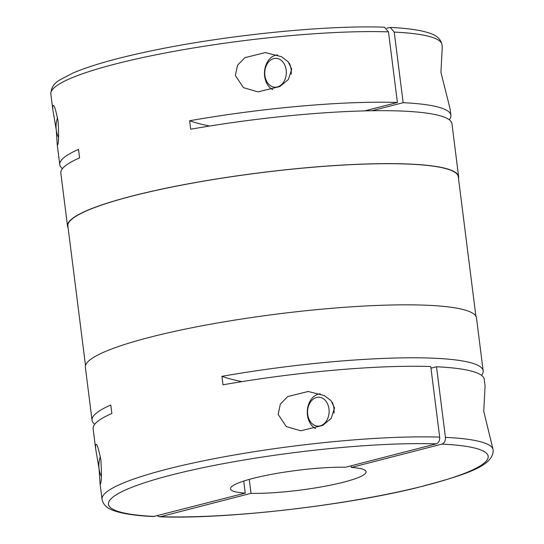<?xml version="1.0" encoding="UTF-8"?>
<svg xmlns="http://www.w3.org/2000/svg" width="544" height="544" viewBox="0 0 544 544"><rect width="100%" height="100%" fill="white"/><g stroke="black" fill="none" stroke-linecap="round" stroke-linejoin="round"><path stroke-width="0.82" d="M57.555 117.776A19.781 14.749 -87.7 0 0 56.243 129.826L52.809 109.609L52.734 106.026C53.788 103.544 55.57 108.603 58.072 121.21C58.895 134.946 58.752 142.834 57.637 144.86L57.412 145.336L57.27 144.894L56.243 129.826A19.781 14.749 -87.7 0 0 58.568 137.53M52.734 106.026L53.162 105.563M100.368 456.674A19.781 14.749 -87.7 0 0 99.056 468.731L95.622 448.508L95.547 444.931C96.608 442.449 98.382 447.508 100.885 460.115C101.708 473.851 101.565 481.739 100.456 483.766L100.225 484.242L100.082 483.8L99.056 468.731A19.781 14.749 -87.7 0 0 101.381 476.435M95.547 444.931L95.982 444.468M235.341 75.5L237.51 65.246L244.895 57.664L265.377 52.571L281.459 56.678L288.13 61.703L291.72 69.095L288.395 79.472L279.854 86.544L257.931 91.868L243.488 87.679L235.341 75.5M68.102 227.78A197.112 28.791 -7.2 0 1 67.524 226.1L60.833 173.142A197.112 28.791 -7.2 0 1 79.58 157.882L78.513 149.41A197.112 28.791 -7.2 0 0 59.765 164.669A197.112 28.791 -7.2 0 0 62.465 168.633M67.524 226.1A197.112 28.791 -7.2 0 1 191.06 183.314A197.112 28.791 -7.2 0 1 408.075 163.996A197.112 28.791 -7.2 0 1 458.633 176.691A197.112 28.791 -7.2 0 1 458.497 178.459M52.809 109.609L50.844 94.064A197.112 28.791 -7.2 0 1 172.394 51.646A197.112 28.791 -7.2 0 1 388.484 31.858L397.406 102.462A197.112 28.791 -7.2 0 0 189.625 120.754L190.692 129.227A197.112 28.791 -7.2 0 1 401.384 111.044A197.112 28.791 -7.2 0 1 451.948 123.733L458.633 176.691M85.503 365.534L67.884 226.052A196.751 28.744 -7.2 0 1 191.189 183.348A196.751 28.744 -7.2 0 1 407.81 164.064A196.751 28.744 -7.2 0 1 458.279 176.732L475.898 316.22M351.145 465.8L351.356 467.459L441.912 444.101C444.434 443.115 445.604 440.864 445.427 437.362A197.112 28.791 -7.2 0 1 493.156 449.929L483.738 411.244L485.078 386.022L484.235 379.324A197.112 28.791 -7.2 0 0 436.512 366.758L430.97 368.186M334.533 408L331.208 418.377L322.667 425.449L300.744 430.773L286.3 426.584L278.154 414.406L280.323 404.151L287.708 396.569L308.19 391.476L324.278 395.583L330.949 400.608L334.533 408M315.608 428.57A17.986 13.41 92.3 0 1 307.36 410.217A17.986 13.41 92.3 0 1 318.464 394.128A17.986 13.41 92.3 0 1 320.294 393.829M332.214 402.2A17.986 13.41 92.3 0 1 334.043 413.168M320.137 425.87A14.457 10.778 92.3 0 1 307.707 414.426A14.457 10.778 92.3 0 1 316.554 397.494A14.457 10.778 92.3 0 1 328.977 408.945A14.457 10.778 92.3 0 1 320.137 425.87M277.324 86.972A14.457 10.778 92.3 0 1 264.894 75.521A14.457 10.778 92.3 0 1 273.741 58.596A14.457 10.778 92.3 0 1 286.164 70.04A14.457 10.778 92.3 0 1 277.324 86.972M272.796 89.672A17.986 13.41 92.3 0 1 264.547 71.312A17.986 13.41 92.3 0 1 275.652 55.223A17.986 13.41 92.3 0 1 277.481 54.924M289.401 63.294A17.986 13.41 92.3 0 1 291.23 74.263M94.751 424.225A197.112 28.791 -7.2 0 1 92.052 420.26L85.367 367.309A197.112 28.791 -7.2 0 1 208.896 324.523A197.112 28.791 -7.2 0 1 425.911 305.204A197.112 28.791 -7.2 0 1 476.476 317.9L483.167 370.852A197.112 28.791 -7.2 0 1 481.535 375.36M92.052 420.26A197.112 28.791 -7.2 0 1 110.799 405.001L111.867 413.474A197.112 28.791 -7.2 0 0 93.126 428.733L95.622 448.508M483.167 370.852A197.112 28.791 -7.2 0 0 432.602 358.163A197.112 28.791 -7.2 0 0 221.911 376.346L222.986 384.819A197.112 28.791 -7.2 0 1 430.76 366.527L439.681 437.131C439.865 440.633 438.688 442.877 436.159 443.87L345.61 467.228A68.34 9.982 -7.2 0 0 271.361 474.382A68.34 9.982 -7.2 0 0 230.513 488.845A68.34 9.982 -7.2 0 0 245.269 493.109L153.449 516.548M351.356 467.459A68.34 9.982 -7.2 0 1 366.112 471.716A68.34 9.982 -7.2 0 1 325.264 486.186A68.34 9.982 -7.2 0 1 251.015 493.34L249.254 479.4M450.874 115.26L450.031 108.569L440.926 72.338L442.265 47.117L441.959 44.656C440.919 39.297 436.832 35.469 429.692 33.184C420.913 30.151 407.769 28.24 390.252 27.431L394.23 32.089L403.152 102.694A197.112 28.791 -7.2 0 1 450.874 115.26A197.112 28.791 -7.2 0 1 449.249 119.768M243.746 481.052L245.269 493.109M445.427 437.362L436.512 366.758M386.743 28.193L390.252 27.431M371.94 110.745L403.152 102.694M189.625 120.754A431.63 63.056 172.8 0 0 209.658 126.038M397.406 102.462L364.738 110.888M221.911 376.346A431.63 63.056 172.8 0 0 241.944 381.63M157.257 515.807L159.542 516.8L160.466 516.691L251.015 493.34M388.484 31.858L384.458 27.2C326.903 25.004 226.862 35.081 153.32 50.436C118.062 57.718 91.304 65.239 73.046 72.998L59.874 79.9C54.012 83.164 51.007 87.883 50.844 94.064M100.082 483.8L102.041 499.338A197.112 28.791 -7.2 0 1 223.591 456.919A197.112 28.791 -7.2 0 1 439.681 437.131M394.23 32.089A197.112 28.791 -7.2 0 1 441.959 44.656M154.714 516.46A191.352 27.955 -7.2 0 1 170.87 475.15A191.352 27.955 -7.2 0 1 436.159 443.87M441.912 444.101A191.352 27.955 -7.2 0 1 425.755 485.418A191.352 27.955 -7.2 0 1 160.466 516.691M57.27 144.894L59.765 164.669M265.377 52.571L265.778 52.591M308.19 391.476L308.591 391.49M102.041 499.338C103.081 504.703 107.168 508.524 114.308 510.816C123.087 513.842 136.231 515.76 153.748 516.562M159.542 516.793C223.7 519.35 340.775 506.226 414.916 488.206C463.658 475.456 493.857 466.446 493.156 449.929"/></g></svg>
